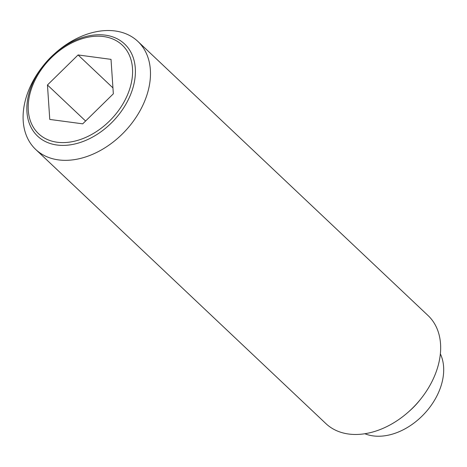 <?xml version="1.0" encoding="UTF-8"?>
<svg xmlns="http://www.w3.org/2000/svg" width="467" height="467" viewBox="0 0 467 467"><rect width="100%" height="100%" fill="white"/><g stroke="black" fill="none" stroke-linecap="round" stroke-linejoin="round"><path stroke-width="0.7" d="M43.77 65.059L42.958 66.069A74.352 52.392 -46.6 0 0 29.725 87.802A74.352 52.392 -46.6 0 0 35.731 149.481A74.352 52.392 -46.6 0 0 143.848 103.067A74.352 52.392 -46.6 0 0 137.847 41.388A74.352 52.392 -46.6 0 0 54.983 53.343L54.014 54.207A63.36 44.645 133.4 0 1 105.238 35.136A63.36 44.645 133.4 0 1 129.744 96.581A63.36 44.645 133.4 0 1 56.997 145.021A63.36 44.645 133.4 0 1 32.492 83.575A63.36 44.645 133.4 0 1 43.77 65.059A63.36 44.645 133.4 0 1 54.014 54.207M35.731 149.481L325.908 423.61A74.352 52.392 -46.6 0 0 408.771 411.655A74.352 52.392 -46.6 0 0 420.796 398.929A74.352 52.392 -46.6 0 0 434.03 377.196A74.352 52.392 -46.6 0 0 428.023 315.517L137.847 41.388M408.771 411.655L410.3 410.289A57.003 40.168 -46.6 0 0 419.518 400.528L420.796 398.929M364.879 433.744A57.003 40.168 -46.6 0 0 438.612 392.327A57.003 40.168 -46.6 0 0 440.358 353.852M103.592 36.554A60.932 42.935 -46.6 0 0 33.63 83.144A60.932 42.935 -46.6 0 0 57.202 142.237A60.932 42.935 -46.6 0 0 127.158 95.647A60.932 42.935 -46.6 0 0 103.592 36.554M47.453 84.988L78.077 54.954L111.018 59.362L113.341 93.803L82.717 123.837L49.771 119.429L47.453 84.988L85.589 121.017M78.077 54.954L112.944 87.895"/></g></svg>
